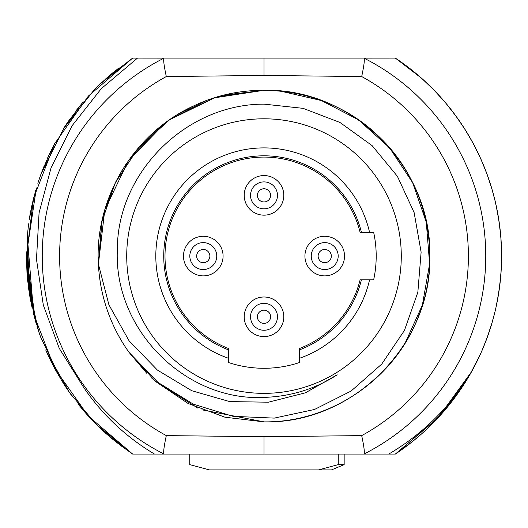 <?xml version="1.0" encoding="UTF-8"?>
<svg xmlns="http://www.w3.org/2000/svg" width="528" height="528" viewBox="0 0 528 528"><rect width="100%" height="100%" fill="white"/><g stroke="black" fill="none" stroke-linecap="round" stroke-linejoin="round"><path stroke-width="0.79" d="M164.083 454.054A221.76 221.76 0 0 1 164.083 58.106A221.76 221.76 0 0 0 164.083 454.054C163.159 453.05 163.904 446.906 166.307 435.613L264 436.709L264 454.08L164.083 454.054A221.76 221.76 0 0 1 164.083 58.106L137.524 58.08L101.284 88.651L72.085 125.73L51.084 167.739L39.072 212.903L36.478 259.34L43.322 305.118L59.255 348.335L83.523 387.202C102.155 414.572 125.816 436.861 154.499 454.08L388.766 454.08C422.426 434.168 449.645 407.385 470.422 373.745C451.671 406.388 426.644 433.171 395.34 454.08L388.766 454.08M154.499 454.08L132.66 454.08L154.499 454.08L132.66 454.08L154.499 454.08L132.66 454.08L154.499 454.08L132.66 454.08L154.499 454.08L132.66 454.08L154.499 454.08L132.66 454.08L154.499 454.08L132.66 454.08L154.499 454.08L132.66 454.08L154.499 454.08L132.66 454.08L154.499 454.08L132.66 454.08L154.499 454.08L132.66 454.08L154.499 454.08L132.66 454.08L154.499 454.08L132.66 454.08L154.499 454.08L132.66 454.08L154.499 454.08L132.66 454.08L154.499 454.08L132.66 454.08L154.499 454.08L132.66 454.08L154.499 454.08L132.66 454.08L154.499 454.08L132.66 454.08L154.499 454.08L132.66 454.08L154.499 454.08L132.66 454.08L154.499 454.08L132.66 454.08L88.354 416.084L54.648 368.438L33.568 314.008L26.4 256.08L33.568 198.152L54.641 143.722L88.354 96.076L132.66 58.08L137.524 58.08L132.66 58.08L137.524 58.08L132.66 58.08L137.524 58.08L132.66 58.08L137.524 58.08L132.66 58.08L137.524 58.08L132.66 58.08L137.524 58.08L132.66 58.08L137.524 58.08L132.66 58.08L137.524 58.08L132.66 58.08L137.524 58.08L132.66 58.08L137.524 58.08L132.66 58.08L137.524 58.08L132.66 58.08L137.524 58.08L132.66 58.08L137.524 58.08L132.66 58.08L137.524 58.08L132.66 58.08L137.524 58.08L132.66 58.08L137.524 58.08L132.66 58.08L137.524 58.08L132.66 58.08L137.524 58.08L132.66 58.08L137.524 58.08L132.66 58.08L137.524 58.08L132.66 58.08L137.524 58.08L132.66 58.08L88.354 96.076L54.641 143.722L33.568 198.152L26.4 256.08L33.568 314.008L54.648 368.438L88.354 416.084L132.66 454.08L88.354 416.084L54.648 368.438L33.568 314.008L26.4 256.08L33.568 198.152L54.641 143.722L88.354 96.076L132.66 58.08L88.354 96.076L54.641 143.722L33.568 198.152L26.4 256.08L33.568 314.008L54.648 368.438L88.354 416.084L132.66 454.08L108.082 435.362M397.894 452.357L395.34 454.08L437.587 418.321L470.422 373.745A237.6 237.6 0 0 0 395.34 58.08L363.917 58.106A221.76 221.76 0 0 1 363.917 454.054A221.76 221.76 0 0 0 363.917 58.106C364.841 59.11 364.096 65.254 361.693 76.547L264 75.451L166.307 76.547C163.904 65.254 163.159 59.11 164.083 58.106M264 454.08L363.917 454.054C364.841 453.05 364.096 446.906 361.693 435.613L264 436.709M363.865 58.08L164.135 58.08L363.865 58.08M104.788 209.827L115.876 181.606L121.895 170.676M123.862 167.495L126.443 163.528M128.489 160.565L165.066 123.044M170.465 119.189L206.045 100.749M210.415 99.185L214.606 97.819M218.117 96.763L264 90.288C352.592 88.004 432.076 167.488 429.792 256.08C432.076 344.672 352.592 424.156 264 421.872L201.907 409.807M98.234 259.116L98.406 264.158L102.109 220.328M405.062 343.187L422.374 305.105L429.607 263.908L426.294 222.202L412.652 182.662L389.539 147.794L358.439 119.816L321.328 100.511L280.566 91.12M275.385 90.677L270.752 90.427M197.736 408.052L155.113 381.097M154.895 380.912L151.529 377.89M146.909 373.454L128.984 352.301L155.463 381.407L188.054 403.458L224.928 417.199L264 421.872C330.244 422.723 394.119 379.48 417.932 317.658C443.329 256.463 426.901 181.097 378.338 136.026C330.957 89.72 254.885 76.982 194.997 105.329C134.409 132.125 94.327 198.033 98.406 264.158L104.788 209.84L128.489 160.558M117.275 333.274L116.919 332.6M107.382 310.471L107.138 309.751M103.567 214.256L104.762 209.92M127.4 350.038L127.017 349.477L127.4 350.038M114.629 328.013L114.332 327.4L114.629 328.013M109.864 317.15L109.666 316.648L109.864 317.15M100.063 280.79L99.911 279.774L100.063 280.79M132.634 154.942L162.017 125.367M177.837 114.437L194.113 105.739M224.459 95.073L264 90.288C352.592 88.004 432.076 167.488 429.792 256.08C432.076 344.672 352.592 424.156 264 421.872L224.928 417.199L188.054 403.458L155.463 381.407L128.984 352.301A165.792 165.792 0 0 1 98.406 264.158L101.673 222.374L115.309 182.747L138.448 147.807L169.607 119.783M169.831 119.632L214.685 97.792L264 90.288M98.406 264.158L108.9 304.781L129.096 340.844L157.417 370.082L191.763 390.72L229.66 401.584L268.429 402.204L305.369 392.825L337.194 374.807C315.203 388.984 290.803 396.515 264 397.399C185.849 401.518 113.434 329.927 117.368 249.421C117.163 173.078 185.572 104.062 264 104.135L303.065 108.339L339.913 122.443L372.082 145.589L397.393 176.293L414.13 212.579L421.12 252.1L417.846 292.261L404.435 330.436L381.711 364.115L351.08 391.063L314.497 409.477L274.289 418.11L233.039 416.335L193.406 404.191L157.951 382.404L128.984 352.301M264 118.8A137.28 137.28 0 0 0 126.72 256.08A137.28 137.28 0 0 0 264 393.36A137.28 137.28 0 0 0 401.28 256.08A137.28 137.28 0 0 0 264 118.8M361.416 279.84L373.652 279.84A112.2 112.2 0 0 0 373.652 232.32L360.109 232.32A99 99 0 0 0 198.541 181.81A99 99 0 0 0 228.36 348.44L228.36 362.472A112.2 112.2 0 0 0 299.64 362.472L299.64 348.44A99 99 0 0 0 360.109 279.84L361.416 279.84A100.274 100.274 0 0 1 299.64 349.8M324.72 275.88A19.8 19.8 0 0 0 344.52 256.08A19.8 19.8 0 0 0 324.72 236.28A19.8 19.8 0 0 0 304.92 256.08A19.8 19.8 0 0 0 324.72 275.88M331.32 256.08A6.6 6.6 0 0 1 324.72 262.68A6.6 6.6 0 0 1 318.12 256.08A6.6 6.6 0 0 1 324.72 249.48A6.6 6.6 0 0 1 331.32 256.08M338.184 256.08A13.464 13.464 0 0 1 324.72 269.544A13.464 13.464 0 0 1 311.256 256.08A13.464 13.464 0 0 1 324.72 242.616A13.464 13.464 0 0 1 338.184 256.08A13.464 13.464 0 0 0 324.72 242.616A13.464 13.464 0 0 0 311.256 256.08A13.464 13.464 0 0 0 324.72 269.544A13.464 13.464 0 0 0 338.184 256.08M264 215.16A19.8 19.8 0 0 0 283.8 195.36A19.8 19.8 0 0 0 264 175.56A19.8 19.8 0 0 0 244.2 195.36A19.8 19.8 0 0 0 264 215.16M264 181.896A13.464 13.464 0 0 0 250.536 195.36A13.464 13.464 0 0 0 264 208.824A13.464 13.464 0 0 0 277.464 195.36A13.464 13.464 0 0 0 264 181.896A13.464 13.464 0 0 1 277.464 195.36A13.464 13.464 0 0 1 264 208.824A13.464 13.464 0 0 1 250.536 195.36A13.464 13.464 0 0 1 264 181.896M264 188.76A6.6 6.6 0 0 0 257.4 195.36A6.6 6.6 0 0 0 264 201.96A6.6 6.6 0 0 0 270.6 195.36A6.6 6.6 0 0 0 264 188.76M264 336.6A19.8 19.8 0 0 0 283.8 316.8A19.8 19.8 0 0 0 264 297A19.8 19.8 0 0 0 244.2 316.8A19.8 19.8 0 0 0 264 336.6M264 323.4A6.6 6.6 0 0 1 257.4 316.8A6.6 6.6 0 0 1 264 310.2A6.6 6.6 0 0 1 270.6 316.8A6.6 6.6 0 0 1 264 323.4M264 330.264A13.464 13.464 0 0 1 250.536 316.8A13.464 13.464 0 0 1 264 303.336A13.464 13.464 0 0 1 277.464 316.8A13.464 13.464 0 0 1 264 330.264A13.464 13.464 0 0 0 277.464 316.8A13.464 13.464 0 0 0 264 303.336A13.464 13.464 0 0 0 250.536 316.8A13.464 13.464 0 0 0 264 330.264M203.28 275.88A19.8 19.8 0 0 0 223.08 256.08A19.8 19.8 0 0 0 203.28 236.28A19.8 19.8 0 0 0 183.48 256.08A19.8 19.8 0 0 0 203.28 275.88M196.68 256.08A6.6 6.6 0 0 1 203.28 249.48A6.6 6.6 0 0 1 209.88 256.08A6.6 6.6 0 0 1 203.28 262.68A6.6 6.6 0 0 1 196.68 256.08M189.816 256.08A13.464 13.464 0 0 1 203.28 242.616A13.464 13.464 0 0 1 216.744 256.08A13.464 13.464 0 0 1 203.28 269.544A13.464 13.464 0 0 1 189.816 256.08A13.464 13.464 0 0 0 203.28 269.544A13.464 13.464 0 0 0 216.744 256.08A13.464 13.464 0 0 0 203.28 242.616A13.464 13.464 0 0 0 189.816 256.08M96.063 424.162L69.729 392.872M61.387 380.18L40.57 336.904L38.782 331.782M35.587 321.506L26.407 254.654L36.386 187.915M41.719 172.141L49.929 152.988M63.261 128.964L94.05 90.037L99.746 84.394M106.214 78.434L132.66 58.08L100.426 83.747M105.574 433.151L115.856 441.844L132.66 454.08L96.637 424.73M69.564 392.641L46.596 351.945L69.524 392.581M40.564 336.877L38.947 332.277M38.597 331.221L28.083 284.295L27.232 236.201M32.261 203.623L29.159 219.965L32.129 204.204M47.375 158.479L52.417 147.972M67.241 122.892L82.889 102.28L67.155 123.017M100.564 83.615L114.589 71.333M38.61 331.261L28.083 284.308L27.232 236.188L29.608 294.98M51.018 361.403L46.603 351.958M38.702 331.538L38.821 331.907M76.329 110.365L82.889 102.28L67.03 123.209M100.36 83.813L112.127 73.352M112.424 73.108L113.025 72.613M92.618 420.651L81.794 408.573M71.016 394.687L61.882 380.985M53.176 365.653L46.147 350.909M35.851 322.423L35.039 319.565M33.706 314.549L27.251 235.963M29.284 219.186L35.422 191.222M40.96 174.187L64.152 127.571M76.032 110.748L83.266 101.845M105.501 79.068L132.581 58.133M112.715 439.289L96.334 424.426M29.548 294.624L26.407 254.06L28.743 289.384M38.61 180.886L40.768 174.709M47.494 158.202L54.641 143.728M112.966 439.494L102.478 430.333M86.836 414.407L78.461 404.501M69.795 392.971L67.28 389.327M40.583 336.943L36.887 325.895M32.043 307.567L26.407 253.948L26.42 259.083M38.3 181.823L38.491 181.256M76.138 110.609L82.889 102.28L66.416 124.12M111.071 437.923L100.419 428.406M84.764 412.058L78.428 404.461M69.914 393.136L67.412 389.525M29.707 216.592L32.261 203.643M67.175 389.176L63.518 383.599M54.582 368.326L52.879 365.086M30.228 298.544L26.413 253.77L30.703 301.099M29.152 220.004L29.773 216.19M53.77 145.365L47.441 158.321L53.605 145.682M70.033 393.307L63.551 383.651M38.986 179.771L38.755 180.464M50.906 150.982L50.655 151.496M32.162 308.101L26.413 253.75L32.182 308.167M30.208 213.695L32.558 202.349M38.808 180.305L40.788 174.649M32.413 202.976L29.159 219.971M50.866 151.067L51.031 150.731M70.178 393.505L63.604 383.737M53.909 367.052L53.216 365.739M48.239 156.578L53.632 145.629M70.198 393.538L63.571 383.678M30.901 302.115L26.413 253.81L27.733 281.233M30.023 214.751L32.584 202.211M48.22 156.618L53.625 145.649M69.967 393.215L63.545 383.638M40.61 337.016L38.663 331.426M27.43 278.164L29.905 296.729L26.413 253.889L31.673 305.857M32.413 202.963L29.165 219.945L32.432 202.877M37.825 183.282L40.748 174.761M47.428 158.354L53.757 145.398M64.429 127.136L70.356 118.397M64.376 127.222L70.396 118.345M85.206 412.559L78.778 404.897L85.206 412.559M30.631 300.729L26.413 253.829M47.454 158.301L53.783 145.345M64.456 127.096L70.528 118.16M119.302 444.536L132.66 454.08L119.467 444.662M115.856 441.844L106.234 433.739M93.403 421.456L81.998 408.817M71.405 395.228L63.169 383.044M54.952 369.006L53.394 366.076M27.133 237.435L27.364 234.676M29.614 217.147L35.752 190.087M41.263 173.369L44.068 166.175M48.259 156.526L54.886 143.273M106.412 78.263L119.13 67.756M29.977 214.988L30.373 212.81M27.799 281.833L26.413 253.902L27.786 281.714M29.172 219.886L30.235 213.55M26.44 260.581L26.407 253.948L28.571 288.143M26.407 253.955L29.806 296.182L27.608 279.972M29.172 219.899L31.673 206.303M54.542 368.24L52.899 365.125M106.346 433.838L105.752 433.316M88.011 415.708L77.913 403.814M63.631 383.777L55.295 369.633M46.385 351.457L45.89 350.328M31.997 307.342L28.783 289.628M26.994 272.884L26.4 256.08M26.994 239.276L28.598 223.839M105.653 78.936L116.411 69.874M27.667 280.606L27.331 277.101M30.07 297.673L27.337 277.154M46.444 351.602L45.725 349.939M36.577 324.878L33.33 313.038M29.311 293.146L27.344 277.207M26.42 259.215L26.413 253.427M29.693 216.671L33.251 199.432M39.435 178.464L43.263 168.161M52.681 147.464L55.44 142.25M132.66 454.08L132.198 453.77M86.79 414.355L83.266 410.315M71.432 395.261L63.578 383.691M474.857 146.566L475.88 148.559M497.772 213.616L498.841 219.965M501.593 253.922L501.593 254.76M501.587 253.777L501.587 258.39M412.144 70.316L422.321 78.91M436.524 92.717L445.995 103.336L456.456 116.741M457.565 118.285L466.118 131.175M475.306 147.431L481.615 160.703M492.162 189.77L492.961 192.595M494.498 198.422L496.848 208.804M499.58 225.146L501.006 239.276M501.593 258.199L501.006 272.884M498.716 292.974L495.97 307.481M482.117 350.308L481.635 351.417M472.85 369.369L463.98 384.384M450.146 403.742L444.734 410.315M449.764 107.943L445.17 102.353L449.731 107.897M501.587 258.535L501.013 272.785L501.593 258.119M498.241 216.249L498.181 215.912M501.587 253.79L501.013 272.785L501.6 257.143M421.562 78.243L395.34 58.08L409.187 67.993M432.089 88.15L434.57 90.671M468.098 134.442L474.388 145.675M481.76 161.033L487.39 175.151M493.106 193.123L494.069 196.739M497.026 209.702L498.788 219.641M501.494 249.058L501.56 260.502M500.63 277.517L498.491 294.406M495.079 311.348L491.634 324.179M464.68 383.288L456.568 395.261M445.889 408.956L434.702 421.351M421.747 433.759L412.144 441.844L395.34 454.08L408.415 444.754M427.68 83.853L422.717 79.266M454.714 114.365L451.565 110.227M471.247 139.88L465.458 130.112L473.352 143.722L480.546 158.301L473.359 143.728L480.737 158.723L477.14 151.081M497.165 210.388L498.148 215.734M501.593 254.542L501.013 239.375L501.6 256.08L501.013 272.785L501.6 256.245M498.023 297.145L497.693 299M449.506 404.547L448.437 405.867M475.801 148.401L480.5 158.202L475.616 148.045M497.871 214.144L498.135 215.662M475.484 147.787L474.916 146.685M449.645 404.369L443.48 411.767M453.42 112.649L451.671 110.365M465.333 129.908L473.352 143.722L480.737 158.723L477.121 151.041M497.963 214.672L498.848 220.037M501.587 253.849L501.6 255.889M465.227 129.743L473.352 143.722L480.737 158.723L473.359 143.728L480.737 158.723M423.938 80.375L427.383 83.569M451.697 110.392L445.17 102.353L451.77 110.491M465.274 129.815L473.359 143.722M474.698 146.256L480.52 158.235M501.013 239.375L501.6 256.08L501.013 239.375L501.6 256.08L501.013 239.375L501.6 256.08L501.013 239.375L501.6 256.08L501.217 269.584M473.649 367.884L480.737 353.443L470.316 373.93M449.566 404.468L443.355 411.919M474.454 145.794L480.46 158.103L473.867 144.685M498.082 215.332L497.917 214.414M501.587 253.882L501.6 255.374M498.109 296.657L497.99 297.343M480.737 353.437L470.032 374.418M469.762 374.893L469.069 376.088M449.612 404.408L441.217 414.341M445.17 102.353L455.525 115.467L445.17 102.353M500.867 237.422L501.6 254.991M465.472 382.034L473.352 368.438L465.333 382.252M449.691 404.309L442.999 412.322M473.59 144.157L480.533 158.268M501.593 253.915L501.593 254.806M501.422 265.208L501.204 269.801M433.95 90.037L444.734 101.845M455.143 114.946L464.68 128.872M478.071 152.988L480.83 158.921M482.414 162.551L484.711 168.102M491.641 188.001L495.139 201.049M498.491 217.754L500.63 234.643M501.58 252.813L501.263 268.679M499.752 285.648L497.026 302.458M494.036 315.553L493.106 319.037M487.39 337.016L481.853 350.909M474.388 366.485L466.547 380.292M457.816 393.518L431.924 424.175M419.806 435.468L422.387 433.191M409.042 444.272L395.34 454.08L438.445 417.391L471.656 371.547M466.831 132.337L469.418 136.679M469.702 137.168L472.593 142.309M497.904 214.322L497.845 213.992M467.683 133.736L472.388 141.933M501.6 256.08L501.013 272.785L501.6 256.08M451.513 401.999L436.927 419.021M467.313 133.122L469.484 136.792M477.279 151.358L480.553 158.314M395.34 58.08L408.811 67.709M421.588 78.263L422.248 78.844M444.781 101.897L452.331 111.217M464.455 128.522L472.85 142.791M480.242 157.621L485.681 170.564M486.572 172.927L487.067 174.247M495.97 204.679L498.993 220.955M501.158 270.527L499.58 287.014M468.079 134.402L471.761 140.798M468.026 134.31L465.729 130.548M499.25 289.41L498.089 296.769M497.897 214.282L496.327 206.296M471.491 140.316L464.937 129.287L471.662 140.626M487.047 174.207L492.248 190.08L487.047 174.207M501.593 257.479L501.013 272.785L501.593 257.671M492.248 322.08L487.047 337.953L492.248 322.08M471.649 371.56L438.438 417.397L395.34 454.08L438.319 417.529L471.471 371.877M421.813 78.461L433.91 89.991M501.593 257.822L501.013 272.785L501.593 257.915M471.313 372.161L438.207 417.655L395.34 454.08L438.108 417.76L471.167 372.425M470.804 139.088L464.937 129.287L470.903 139.273M501.593 257.954L501.013 272.785L501.593 257.895M470.89 372.913L437.917 417.965L395.34 454.08L437.844 418.044L470.791 373.098M496.327 206.303L499.25 222.75M501.593 257.789L501.013 272.785L501.593 257.644M470.699 373.256L437.778 418.11L395.34 454.08M189.743 454.08L189.743 464.64L209.451 469.92L318.549 469.92L338.257 464.64L344.157 464.64L344.157 454.08M338.257 454.08L338.257 464.64M344.157 464.64L331.459 469.92L318.549 469.92M363.917 58.106A221.76 221.76 0 0 1 363.917 454.054M361.693 76.547A204.389 204.389 0 0 1 361.693 435.613M166.307 435.613A204.389 204.389 0 0 1 166.307 76.547M264 75.451L264 58.08M228.36 358.235A108.194 108.194 0 0 1 191.994 175.336A108.194 108.194 0 0 1 369.547 232.32M369.547 279.84A108.194 108.194 0 0 1 299.64 358.235M361.416 232.32A100.274 100.274 0 0 0 197.63 180.919A100.274 100.274 0 0 0 228.36 349.8"/></g></svg>
